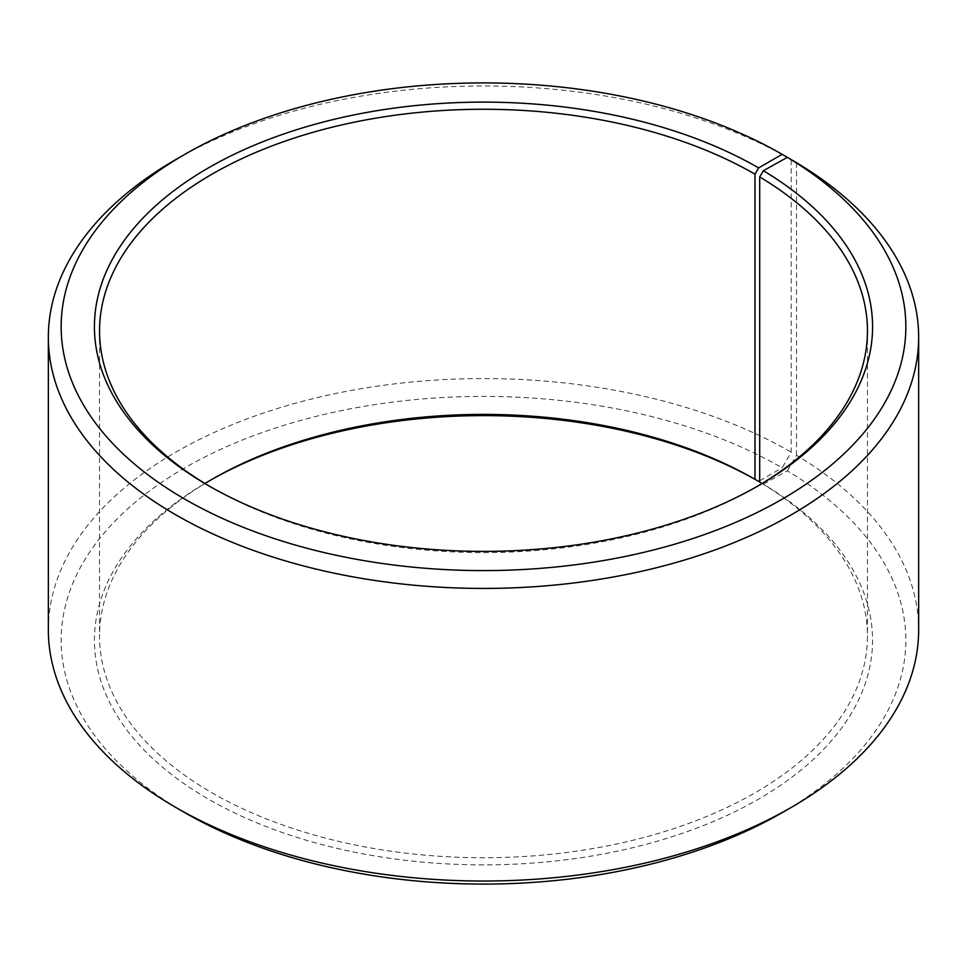 <?xml version="1.0" encoding="UTF-8"?>
<svg xmlns="http://www.w3.org/2000/svg" width="967" height="967" viewBox="0 0 967 967"><rect width="100%" height="100%" fill="white"/><g stroke="black" fill="none" stroke-linecap="round" stroke-linejoin="round"><path stroke-width="0.73" stroke-dasharray="4.83 3.63" d="M756.798 486.631A383.959 221.673 180 0 1 754.997 487.67A383.959 221.673 180 0 1 212.003 487.67A383.959 221.673 180 0 1 210.202 486.631M762.044 483.5A383.959 221.673 180 0 1 867.459 636.068A383.959 221.673 180 0 1 483.5 857.741A383.959 221.673 180 0 1 99.541 636.068A383.959 221.673 180 0 1 204.956 483.5M759.699 482.086L763.374 484.213A389.072 224.634 180 0 1 755.396 800.93A389.072 224.634 180 0 1 206.793 798.162A389.072 224.634 180 0 1 208.376 481.409A389.072 224.634 180 0 1 210.202 480.369M763.374 484.213L787.319 470.869A422.349 243.841 180 0 1 782.146 812.667M184.854 812.667A422.349 243.841 180 0 1 184.854 467.823A422.349 243.841 180 0 1 782.146 467.823L791.199 452.157L791.199 159.603M759.699 480.792L782.146 467.823M787.319 470.869L796.518 455.276A435.15 251.227 180 0 1 918.65 629.795M48.35 629.795A435.15 251.227 180 0 1 316.971 397.691A435.15 251.227 180 0 1 791.199 452.157M175.801 159.555A435.15 251.227 180 0 1 791.199 159.555M796.518 455.276L796.518 162.686M99.541 330.932L99.541 636.068M867.459 330.932L867.459 636.068M212.003 479.33L208.376 481.409M754.997 487.67L758.624 485.591M212.003 487.67L208.376 485.591"/><path stroke-width="1.45" d="M787.319 157.367A422.349 243.841 180 0 1 778.653 501.172A422.349 243.841 180 0 1 183.126 498.162A422.349 243.841 180 0 1 184.854 154.333L175.801 159.555A435.15 251.227 180 0 0 48.35 337.205A435.15 251.227 180 0 0 483.5 588.432A435.15 251.227 180 0 0 918.65 337.205A435.15 251.227 180 0 0 796.518 162.686L787.319 157.367L763.374 170.712L759.699 176.937L759.699 482.086A383.959 221.673 180 0 1 762.044 483.5M759.699 176.937A383.959 221.673 180 0 1 867.459 330.932A383.959 221.673 180 0 1 756.798 486.631M210.202 486.631A383.959 221.673 180 0 1 99.541 330.932A383.959 221.673 180 0 1 336.564 126.133A383.959 221.673 180 0 1 754.997 174.181L754.997 479.318L758.624 481.409L759.699 480.792M204.956 483.5A383.959 221.673 180 0 1 212.003 479.33A383.959 221.673 180 0 1 754.997 479.318M210.202 480.369A389.072 224.634 180 0 1 758.624 481.409M918.65 337.205L918.65 629.795A435.15 251.227 180 0 1 791.199 807.445L782.146 812.667A422.349 243.841 180 0 1 184.854 812.667L175.801 807.445A435.15 251.227 180 0 1 48.35 629.795L48.35 337.205M791.199 807.445A435.15 251.227 180 0 1 175.801 807.445M791.199 159.603L782.146 154.333L758.624 167.907L754.997 174.181M184.854 154.333A422.349 243.841 180 0 1 782.146 154.333M763.374 170.712A389.072 224.634 180 0 1 758.624 485.591A389.072 224.634 180 0 1 208.376 485.591A389.072 224.634 180 0 1 208.388 167.907A389.072 224.634 180 0 1 758.624 167.907"/></g></svg>
